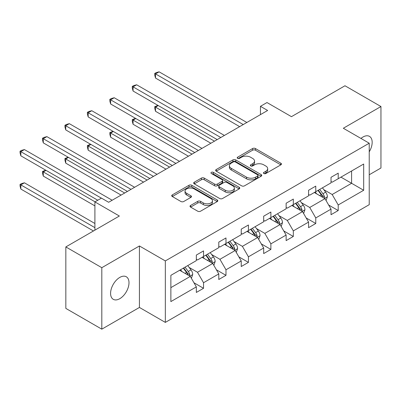 <?xml version="1.0" encoding="UTF-8"?>
<svg xmlns="http://www.w3.org/2000/svg" width="401" height="401" viewBox="0 0 401 401"><rect width="100%" height="100%" fill="white"/><g stroke="black" fill="none" stroke-linecap="round" stroke-linejoin="round"><path stroke-width="0.6" d="M263.868 173.513A1.398 0.807 0 0 0 265.843 173.513L280.85 164.846A1.995 1.153 0 0 0 281.432 164.034A1.995 1.153 0 0 0 280.85 163.217L255.427 148.54A1.995 1.153 0 0 0 252.6 148.54L237.598 157.202A1.398 0.807 0 0 0 237.186 157.773A1.398 0.807 0 0 0 237.598 158.345A1.398 0.807 0 0 0 239.572 158.345L241.517 157.222A6.391 3.689 0 0 1 250.555 157.222L252.675 158.445A6.391 3.689 0 0 1 254.545 161.057A6.391 3.689 0 0 1 252.675 163.668L250.73 164.786A1.398 0.807 0 0 0 250.319 165.357A1.398 0.807 0 0 0 250.73 165.929A1.398 0.807 0 0 0 252.71 165.929L254.65 164.806A6.391 3.689 0 0 1 263.688 164.806L265.808 166.029A6.391 3.689 0 0 1 267.678 168.641A6.391 3.689 0 0 1 265.808 171.252L263.868 172.37A1.398 0.807 0 0 0 263.457 172.941A1.398 0.807 0 0 0 263.868 173.513L263.868 172.37M119.794 298.68A13.022 7.519 120 0 0 128.3 287.201A13.022 7.519 120 0 0 126.305 276.77A13.022 7.519 120 0 0 119.794 277.412A13.022 7.519 120 0 0 111.288 288.89A13.022 7.519 120 0 0 113.282 299.326A13.022 7.519 120 0 0 119.794 298.68M369.221 151.839A13.022 7.519 120 0 0 369.476 136.375A13.022 7.519 120 0 0 362.965 137.022A13.022 7.519 120 0 0 360.955 138.435M369.221 174.776L380.95 168.004L380.95 106.531L344.98 85.764L291.452 116.666L266.991 102.546L260.444 106.325L260.444 114.631M101.809 329.166L139.433 307.447L139.433 245.968L101.809 267.693L101.809 329.166L65.834 308.399L65.834 246.926L119.363 216.024L94.902 201.898L94.902 230.144M101.809 267.693L65.834 246.926M190.6 205.457A1.995 1.153 0 0 0 190.014 206.269A1.995 1.153 0 0 0 190.6 207.086L197.733 211.207A1.995 1.153 0 0 0 200.555 211.207L217.222 201.583A1.995 1.153 0 0 0 217.808 200.766A1.995 1.153 0 0 0 217.222 199.954L191.798 185.277A1.995 1.153 0 0 0 188.976 185.277L172.31 194.896A1.995 1.153 0 0 0 171.723 195.713A1.995 1.153 0 0 0 172.31 196.525L180.926 201.502A1.995 1.153 0 0 0 183.748 201.502L190.881 197.382A1.995 1.153 0 0 0 191.467 196.57A1.995 1.153 0 0 0 190.881 195.753L186.61 193.287A5.343 3.083 0 0 1 185.046 191.107A5.343 3.083 0 0 1 188.345 188.254A5.343 3.083 0 0 1 194.164 188.926L210.901 198.585A5.343 3.083 0 0 1 212.465 200.766A5.343 3.083 0 0 1 209.167 203.618A5.343 3.083 0 0 1 203.347 202.951L200.555 201.337A1.995 1.153 0 0 0 197.733 201.337L190.6 205.457L190.6 207.086M94.902 201.898L101.448 198.119L108.641 202.274L267.637 110.475L260.444 106.325M139.433 245.968L165.332 260.921L369.221 143.207L369.221 204.685L165.332 322.399L165.332 260.921M380.95 106.531L343.321 128.255L369.221 143.207M241.658 185.843A1.995 1.153 0 0 0 244.48 185.843L261.146 176.224A1.995 1.153 0 0 0 261.733 175.407A1.995 1.153 0 0 0 261.146 174.59L235.723 159.914A1.995 1.153 0 0 0 232.901 159.914L216.234 169.538A1.995 1.153 0 0 0 215.648 170.355A1.995 1.153 0 0 0 216.234 171.167L241.658 185.843M211.918 173.813A1.398 0.807 0 0 1 213.337 174.014L213.337 172.35L239.186 187.272A1.995 1.153 0 0 1 239.768 188.089A1.995 1.153 0 0 1 239.186 188.901L222.52 198.525A1.995 1.153 0 0 1 219.693 198.525L194.269 183.848L194.269 182.219A1.995 1.153 0 0 0 193.688 183.031A1.995 1.153 0 0 0 194.269 183.848M194.269 182.219L201.402 178.099A1.995 1.153 0 0 1 204.229 178.099L214.54 184.054A1.995 1.153 0 0 0 217.362 184.054L222.094 181.322A1.995 1.153 0 0 0 222.68 180.505A1.995 1.153 0 0 0 222.094 179.688L211.362 173.493A1.398 0.807 0 0 1 210.951 172.921A1.398 0.807 0 0 1 211.813 172.174A1.398 0.807 0 0 1 213.337 172.35M170.871 275.337L196.34 260.63L196.34 255.066L203.538 250.911L203.538 256.48L218.791 247.673L218.791 242.109L225.984 237.953L225.984 243.517L241.237 234.715L241.237 229.146L248.43 224.996L248.43 230.56L263.683 221.753L263.683 216.189L270.875 212.034L270.875 217.603L286.129 208.796L286.129 203.227L293.321 199.076L293.321 204.64L308.575 195.833L308.575 190.269L315.767 186.114L315.767 191.683L331.02 182.876L331.02 177.312L338.213 173.157L338.213 178.721L363.682 164.019L363.682 190.269L338.213 204.971L338.213 210.54L331.02 214.695L331.02 209.127L315.767 217.933L315.767 223.497L308.575 227.653L308.575 222.089L293.321 230.891L293.321 236.46L286.129 240.61L286.129 235.046L270.875 243.853L270.875 249.417L263.683 253.572L263.683 248.003L248.43 256.81L248.43 262.379L241.237 266.53L241.237 260.966L225.984 269.773L225.984 275.337L218.791 279.492L218.791 273.923L203.538 282.73L203.538 288.294L196.34 292.449L196.34 286.885L170.871 301.587L170.871 275.337M202.099 257.312L212.746 263.457L197.492 272.264L189.167 267.452M197.492 272.264L203.538 282.73M212.746 263.457L218.791 273.923M196.34 259.302L197.492 259.968L203.538 256.48M224.545 244.349L235.192 250.5L219.938 259.302L211.613 254.495M219.938 259.302L225.984 269.773M235.192 250.5L241.237 260.966M218.791 246.344L219.938 247.006L225.984 243.517M246.991 231.392L257.637 237.537L242.384 246.344L234.059 241.537M242.384 246.344L248.43 256.81M257.637 237.537L263.683 248.003M241.237 233.382L242.384 234.049L248.43 230.56M269.437 218.43L280.083 224.58L264.83 233.382L256.505 228.575M264.83 233.382L270.875 243.853M280.083 224.58L286.129 235.046M263.683 220.425L264.83 221.091L270.875 217.603M291.883 205.472L302.529 211.618L287.276 220.425L278.951 215.618M287.276 220.425L293.321 230.891M302.529 211.618L308.575 222.089M286.129 207.467L287.276 208.129L293.321 204.64M314.329 192.51L324.975 198.66L309.727 207.467L301.397 202.655M309.727 207.467L315.767 217.933M324.975 198.66L331.02 209.127M308.575 194.505L309.727 195.172L315.767 191.683M340.95 177.142L351.597 183.292L332.173 194.505L323.843 189.698M332.173 194.505L338.213 204.971M363.682 190.269L351.597 183.292L351.597 170.996L363.682 164.019M139.433 307.447L165.332 322.399M331.02 181.548L332.173 182.209L338.213 178.721M170.871 287.632L190.3 276.414L179.648 270.269M190.3 276.414L196.34 286.885M328.645 205.016L338.213 210.54M306.199 217.974L315.767 223.497M283.753 230.936L293.321 236.46M261.307 243.893L270.875 249.417M238.861 256.851L248.43 262.379M216.415 269.813L225.984 275.337M193.969 282.77L203.538 288.294M264.424 173.708L265.808 172.911A6.391 3.689 0 0 0 267.678 170.3L267.678 168.641M254.545 161.057L254.545 162.721A6.391 3.689 0 0 1 252.675 165.327L251.292 166.124M280.82 164.866L255.427 150.2A1.995 1.153 0 0 0 252.6 150.2L238.154 158.545M261.121 176.239L235.723 161.578A1.995 1.153 0 0 0 232.901 161.578L216.259 171.182M257.617 175.979A1.398 0.807 0 0 0 258.023 175.407A1.398 0.807 0 0 0 257.617 174.836L235.302 161.954A1.398 0.807 0 0 0 233.322 161.954L231.277 163.137A6.391 3.689 0 0 0 229.402 165.743A6.391 3.689 0 0 0 231.277 168.355L246.53 177.162A6.391 3.689 0 0 0 255.567 177.162L257.617 175.979L257.617 177.643A1.398 0.807 0 0 0 258.023 177.072L258.023 175.407M229.402 165.743L229.402 167.407A6.391 3.689 0 0 0 231.277 170.014L231.277 168.355M257.617 177.643L255.567 178.821A6.391 3.689 0 0 1 246.53 178.821L231.277 170.014M194.3 183.864L201.402 179.758L201.402 178.099M222.68 180.505L222.68 182.164A1.995 1.153 0 0 1 222.094 182.981L217.362 185.713A1.995 1.153 0 0 1 214.54 185.713L204.229 179.758A1.995 1.153 0 0 0 201.402 179.758M213.337 174.014L239.156 188.921M225.237 190.229A5.343 3.083 0 0 0 231.061 190.896A5.343 3.083 0 0 0 234.359 188.049A5.343 3.083 0 0 0 232.796 185.863L226.896 182.46A1.995 1.153 0 0 0 224.074 182.46L219.342 185.192A1.995 1.153 0 0 0 218.756 186.009A1.995 1.153 0 0 0 219.342 186.826L225.237 190.229L225.237 191.889A5.343 3.083 0 0 0 231.061 192.56A5.343 3.083 0 0 0 234.359 189.708L234.359 188.049M218.756 186.009L218.756 187.668A1.995 1.153 0 0 0 219.342 188.485L219.342 186.826M225.237 191.889L219.342 188.485M212.465 200.766L212.465 202.43A5.343 3.083 0 0 1 209.167 205.277A5.343 3.083 0 0 1 203.347 204.61L200.555 203.001A1.995 1.153 0 0 0 197.733 203.001L190.625 207.101M185.046 191.107L185.046 192.766A5.343 3.083 0 0 0 186.61 194.946L186.61 193.287M190.856 197.397L186.61 194.946M217.197 201.598L191.798 186.936A1.995 1.153 0 0 0 188.976 186.936L172.335 196.545M326.073 200.555L327.396 196.731A5.393 3.113 -120 0 0 325.672 192.139L322.444 187.828M316.65 193.853L315.246 191.984M158.255 105.558L155.523 107.137L155.523 111.293L210.876 143.252M324.183 198.199L324.484 196.961A5.393 3.113 -120 0 0 322.94 193.718L319.707 189.407M318.359 190.184L321.913 194.931A2.747 1.584 60 0 1 322.414 195.768L324.484 196.961M317.983 190.405L321.211 194.716A5.393 3.113 60 0 1 322.554 197.262M155.523 111.293L154.731 108.345L154.731 106.681L214.47 141.172M154.731 106.681L157.939 105.378M243.247 124.561L155.523 73.909L159.117 71.834L246.846 122.48M239.653 126.636L155.523 78.065L155.523 73.909L154.731 73.453L156.169 72.621L159.117 71.834M155.523 78.065L154.731 75.112L154.731 73.453M303.622 213.512L304.945 209.693A5.393 3.113 -120 0 0 303.226 205.101L299.998 200.786M294.204 206.811L292.8 204.941M135.809 118.521L133.072 120.099L133.072 124.25L188.425 156.21M301.732 211.162L302.038 209.923A5.393 3.113 -120 0 0 300.494 206.68L297.261 202.365M295.913 203.147L299.467 207.893A2.747 1.584 60 0 1 299.968 208.726L302.038 209.923M295.537 203.362L298.765 207.673A5.393 3.113 60 0 1 300.108 210.219M133.072 124.25L132.285 121.302L132.285 119.643L192.024 154.134M132.285 119.643L135.493 118.335M281.176 226.475L282.499 222.65A5.393 3.113 -120 0 0 280.78 218.059L277.552 213.748M271.758 219.768L270.354 217.898M113.363 131.478L110.626 133.057L110.626 137.212L165.979 169.167M279.286 224.119L279.592 222.881A5.393 3.113 -120 0 0 278.048 219.638L274.815 215.327M273.467 216.104L277.021 220.851A2.747 1.584 60 0 1 277.522 221.688L279.592 222.881M273.091 216.324L276.319 220.635A5.393 3.113 60 0 1 277.662 223.182M110.626 137.212L109.834 134.26L109.834 132.601L169.578 167.092M109.834 132.601L113.047 131.297M220.801 137.518L133.072 86.867L136.671 84.791L224.4 135.443M217.207 139.593L133.072 91.022L133.072 86.867L132.285 86.41L133.723 85.578L136.671 84.791M133.072 91.022L132.285 88.075L132.285 86.41M198.355 150.475L110.626 99.829L114.225 97.749L201.954 148.4M194.761 152.555L110.626 103.979L110.626 99.829L109.834 99.373L111.277 98.541L114.225 97.749M110.626 103.979L109.834 101.032L109.834 99.373M258.73 239.432L260.054 235.613A5.393 3.113 -120 0 0 258.334 231.021L255.101 226.705M249.312 232.73L247.908 230.861M90.917 144.44L88.18 146.019L88.18 150.169L143.533 182.129M256.84 237.076L257.141 235.838A5.393 3.113 -120 0 0 255.602 232.595L252.369 228.284M251.021 229.066L254.575 233.813A2.747 1.584 60 0 1 255.071 234.645L257.141 235.838M250.645 229.282L253.873 233.593A5.393 3.113 60 0 1 255.216 236.139M88.18 150.169L87.388 147.222L87.388 145.558L147.132 180.049M87.388 145.558L90.601 144.255M175.909 163.438L88.18 112.786L91.779 110.711L179.508 161.357M172.31 165.513L88.18 116.942L88.18 112.786L87.388 112.33L88.827 111.498L91.779 110.711M88.18 116.942L87.388 113.989L87.388 112.33M236.284 252.389L237.608 248.57A5.393 3.113 -120 0 0 235.888 243.978L232.655 239.668M226.861 245.688L225.462 243.818M68.471 157.398L65.734 158.976L65.734 163.132L121.087 195.086M234.395 250.039L234.695 248.8A5.393 3.113 -120 0 0 233.151 245.557L229.923 241.247M228.57 242.024L232.129 246.77A2.747 1.584 60 0 1 232.625 247.602L234.695 248.8M228.194 242.239L231.427 246.555A5.393 3.113 60 0 1 232.77 249.101M65.734 163.132L64.942 160.179L64.942 158.52L124.686 193.011M64.942 158.52L68.15 157.217M153.463 176.395L65.734 125.749L69.333 123.668L157.062 174.32M149.864 178.475L65.734 129.899L65.734 125.749L64.942 125.287L66.381 124.46L69.333 123.668M65.734 129.899L64.942 126.952L64.942 125.287M213.838 265.352L215.162 261.527A5.393 3.113 -120 0 0 213.442 256.936L210.209 252.625M204.415 258.65L203.016 256.78M46.02 170.355L43.288 171.934L43.288 176.089L94.902 205.888M211.949 262.996L212.249 261.758A5.393 3.113 -120 0 0 210.705 258.515L207.477 254.204M206.124 254.986L209.683 259.728A2.747 1.584 60 0 1 210.179 260.565L212.249 261.758M205.748 255.201L208.981 259.512A5.393 3.113 60 0 1 210.325 262.059M43.288 176.089L42.496 173.142L42.496 171.478L95.042 201.818M42.496 171.478L45.704 170.174M131.017 189.357L43.288 138.706L46.887 136.631L134.616 187.277M127.418 191.432L43.288 142.861L43.288 138.706L42.496 138.25L43.935 137.418L46.887 136.631M43.288 142.861L42.496 139.909L42.496 138.25M191.392 278.309L192.716 274.49A5.393 3.113 -120 0 0 190.996 269.898L187.763 265.582M181.969 271.607L180.57 269.738M94.902 223.497L24.441 182.816L20.842 184.896L20.842 189.046L93.463 230.976M189.503 275.958L189.803 274.72A5.393 3.113 -120 0 0 188.259 271.477L185.031 267.161M183.678 267.943L187.232 272.69A2.747 1.584 60 0 1 187.733 273.522L189.803 274.72M183.302 268.159L186.535 272.474A5.393 3.113 60 0 1 187.879 275.021M20.842 189.046L20.05 186.099L20.05 184.44L94.902 227.653M20.05 184.44L21.489 183.608L24.441 182.816M101.378 198.159L20.842 151.663L24.441 149.588L112.165 200.239M97.779 200.239L20.842 155.819L20.842 151.663L20.05 151.207L21.489 150.38L24.441 149.588M20.842 155.819L20.05 152.871L20.05 151.207M265.808 172.911L265.808 171.252M250.73 165.929L250.73 164.786M252.675 165.327L252.675 163.668M237.598 158.345L237.598 157.202M252.6 150.2L252.6 148.54M255.427 150.2L255.427 148.54M280.85 164.846L280.85 163.217M216.234 171.167L216.234 169.538M232.901 161.578L232.901 159.914M235.723 161.578L235.723 159.914M261.146 176.224L261.146 174.59M246.53 178.821L246.53 177.162M255.567 178.821L255.567 177.162M204.229 179.758L204.229 178.099M214.54 185.713L214.54 184.054M217.362 185.713L217.362 184.054M222.094 182.981L222.094 181.322M239.186 188.901L239.186 187.272M197.733 203.001L197.733 201.337M200.555 203.001L200.555 201.337M203.347 204.61L203.347 202.951M190.881 197.382L190.881 195.753M172.31 196.525L172.31 194.896M188.976 186.936L188.976 185.277M191.798 186.936L191.798 185.277M217.222 201.583L217.222 199.954M324.589 198.435L327.361 196.836M322.94 193.718L325.672 192.139M319.677 195.603L321.211 194.716M302.143 211.397L304.91 209.798M300.494 206.68L303.226 205.101M297.231 208.56L298.765 207.673M279.697 224.354L282.464 222.755M278.048 219.638L280.78 218.059M274.785 221.517L276.319 220.635M257.252 237.312L260.018 235.713M255.602 232.595L258.334 231.021M252.339 234.48L253.873 233.593M234.801 250.274L237.572 248.675M233.151 245.557L235.888 243.978M229.893 247.437L231.427 246.555M212.355 263.231L215.126 261.632M210.705 258.515L213.442 256.936M207.447 260.399L208.981 259.512M189.909 276.194L192.68 274.595M188.259 271.477L190.996 269.898M185.001 273.357L186.535 272.474"/></g></svg>
